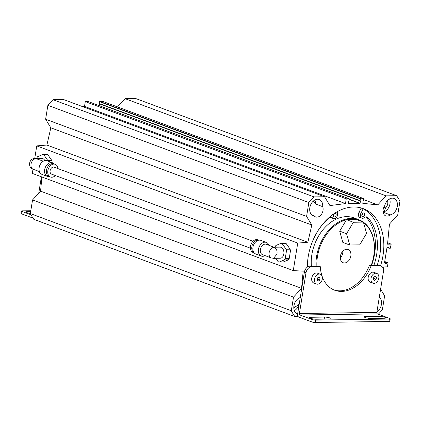 <?xml version="1.0" encoding="UTF-8"?>
<svg xmlns="http://www.w3.org/2000/svg" width="421" height="421" viewBox="0 0 421 421"><rect width="100%" height="100%" fill="white"/><g stroke="black" fill="none" stroke-linecap="round" stroke-linejoin="round"><path stroke-width="0.63" d="M30.359 213.458A4.01 0.753 -170.8 0 1 25.886 211.984A4.01 0.753 -170.8 0 1 27.212 211.647L30.659 211.595M41.4 176.794L38.748 193.155M31.038 214.831L22.05 211.484A2.468 0.463 -170.8 0 1 21.439 211.063A2.468 0.463 -170.8 0 1 22.255 210.858L30.801 210.732M21.439 211.063L21.05 213.458A2.468 0.463 9.2 0 0 21.666 213.879L33.017 218.104M41.921 176.988L40.569 191.16L32.549 199.943L30.344 213.563A83.095 59.356 110.4 0 0 33.843 219.336L294.816 316.534A83.095 59.356 -69.6 0 1 291.316 310.756L293.521 297.142L301.541 288.359L303.183 271.145L293.274 270.603L297.731 243.085L307.867 242.249L311.803 225.003L306.593 216.415L308.846 202.527A83.284 59.487 -69.6 0 1 313.987 196.896L324.565 196.744L329.922 205.58L345.483 203.601L346.257 198.812L349.241 198.78L349.046 200.801L348.23 201.359L348.488 203.559L359.787 203.39L360.76 201.175L360.118 200.643L360.408 198.849L363.565 198.565L362.791 203.348L377.784 204.885L386.036 195.849L396.614 195.697A83.284 59.487 -69.6 0 1 399.95 201.201L397.703 215.094L389.451 224.125L387.536 244.169L391.183 244.117L390.335 248.216L388.92 248.227L388.809 247.28L386.899 248.116L384.494 262.951L386.046 263.741L386.615 262.772L388.03 262.762L387.499 266.846L383.857 266.898L383.373 269.008M324.565 196.744L63.592 99.545L53.014 99.698A83.284 59.487 110.4 0 0 47.873 105.329L45.621 119.217L50.83 127.81L46.894 145.056L36.759 145.887L34.722 158.48M32.985 169.195L32.301 173.405L293.274 270.603M88.31 101.608L85.284 101.619L84.51 106.402L82.642 106.639M99.809 103.887L99.161 105.639M363.565 198.565L102.592 101.366L99.656 101.408L99.24 103.677L360.171 200.849M396.614 195.697L135.641 98.498L125.063 98.656L117.512 106.923M373.716 277.286L375.248 276.229L376.448 277.244L376.111 279.318L374.579 280.375L373.38 279.355L373.716 277.286M373.511 278.534L373.885 277.165M376.111 279.318L373.685 278.413M376.448 277.244L374.711 276.597M317.229 278.107L318.765 277.05L319.96 278.065L319.628 280.139L318.092 281.191L316.892 280.175L317.229 278.107M317.029 279.349L317.402 277.986M319.628 280.139L317.197 279.234M319.96 278.065L318.229 277.418M375.737 273.218A5.241 3.747 -69.6 0 1 376.742 273.387A5.241 3.747 -69.6 0 1 378.421 279.607A5.241 3.747 -69.6 0 1 373.085 283.217A5.241 3.747 -69.6 0 1 371.185 277.671A5.241 3.747 -69.6 0 1 375.737 273.218M373.085 283.217L370.248 282.159A5.241 3.747 -69.6 0 1 368.354 276.613A5.241 3.747 -69.6 0 1 372.906 272.161A5.241 3.747 -69.6 0 1 373.911 272.334L376.742 273.387M319.25 274.034A5.241 3.747 -69.6 0 1 320.26 274.208A5.241 3.747 -69.6 0 1 321.939 280.428A5.241 3.747 -69.6 0 1 316.597 284.033A5.241 3.747 -69.6 0 1 314.703 278.492A5.241 3.747 -69.6 0 1 319.25 274.034M316.597 284.033L313.766 282.98A5.241 3.747 -69.6 0 1 311.872 277.434A5.241 3.747 -69.6 0 1 316.418 272.982A5.241 3.747 -69.6 0 1 317.423 273.15L320.26 274.208M379.174 316.287A4.01 0.753 -170.8 0 1 383.478 316.839A4.01 0.753 -170.8 0 1 385.762 317.908A4.01 0.753 -170.8 0 1 384.431 318.244L370.769 318.444A4.01 0.753 -170.8 0 1 366.459 317.892A4.01 0.753 -170.8 0 1 364.181 316.824A4.01 0.753 -170.8 0 1 365.507 316.487L379.174 316.287L378.842 318.329M316.103 319.239A4.01 0.753 -170.8 0 1 311.798 318.686A4.01 0.753 -170.8 0 1 309.514 317.618A4.01 0.753 -170.8 0 1 310.845 317.281L324.512 317.081A4.01 0.753 -170.8 0 1 328.817 317.634A4.01 0.753 -170.8 0 1 331.101 318.702A4.01 0.753 -170.8 0 1 329.769 319.039L316.103 319.239M333.937 289.932A35.78 25.56 110.4 0 0 369.454 265.319L371.075 265.919A35.78 25.56 -69.6 0 1 334.742 290.253A35.78 25.56 -69.6 0 1 320.286 266.661L318.665 266.056L309.898 266.183A6.168 4.405 110.4 0 0 307.377 267.098A50.652 36.18 -69.6 0 1 363.286 208.653A50.652 36.18 -69.6 0 1 380.531 265.809M320.286 266.661L311.514 266.788L309.898 266.183M305.988 272.834L299.405 313.513A1.231 0.831 -90.8 0 0 300.015 315.008L312.156 319.528L311.766 321.923L298.821 317.102A2.468 1.663 89.2 0 1 297.589 314.108L304.372 272.229L305.988 272.834A6.168 4.405 -69.6 0 1 311.514 266.788M390.209 318.829A2.468 0.463 -170.8 0 1 389.393 319.034L389.004 321.428A2.468 0.463 9.2 0 0 389.82 321.218L390.209 318.829A2.468 0.463 -170.8 0 0 389.593 318.408L377.458 313.887A1.231 0.831 89.2 0 1 376.842 312.387L383.431 271.708A6.168 4.405 -69.6 0 0 381.026 265.993L379.41 265.393A6.168 4.405 110.4 0 0 378.226 265.193L369.454 265.319M378.226 265.193L379.842 265.793A6.168 4.405 -69.6 0 1 381.026 265.993M379.842 265.793L371.075 265.919M389.004 321.428L315.208 322.502L315.597 320.107L389.393 319.034M315.597 320.107A2.468 0.463 -170.8 0 1 312.156 319.528M311.766 321.923A2.468 0.463 9.2 0 0 315.208 322.502M304.372 272.229A6.168 4.405 -69.6 0 1 307.377 267.098M357.518 219.925A38.127 27.233 -69.6 0 1 360.276 220.951M363.618 222.914A38.127 27.233 -69.6 0 1 371.254 265.293M349.719 244.99L342.841 242.428L339.684 231.14L346.525 219.699L353.403 222.262L363.397 222.114L366.554 233.408L359.713 244.848L349.719 244.99L346.562 233.697L353.403 222.262M316.871 266.083A38.127 27.233 -69.6 0 1 346.451 219.82M346.72 249.274A7.057 5.041 -69.6 0 1 348.072 249.5A7.057 5.041 -69.6 0 1 350.335 257.878A7.057 5.041 -69.6 0 1 343.147 262.73A7.057 5.041 -69.6 0 1 340.6 255.268A7.057 5.041 -69.6 0 1 346.72 249.274M297.621 313.913A8.636 6.168 -69.6 0 1 297.3 313.803A8.636 6.168 -69.6 0 1 293.974 305.572A8.636 6.168 -69.6 0 1 300.273 297.552M379.295 297.252A8.636 6.168 -69.6 0 1 381.394 304.536A8.636 6.168 -69.6 0 1 376.916 311.908M380.6 289.18L384.626 295.816L382.379 309.709A83.284 59.487 -69.6 0 1 378.332 314.213M298.068 316.487L294.816 316.534M314.203 215.947A8.636 6.168 -69.6 0 1 313.187 215.699A8.636 6.168 -69.6 0 1 310.419 205.453A8.636 6.168 -69.6 0 1 319.218 199.512A8.636 6.168 -69.6 0 1 322.686 206.658A6.789 4.847 -69.6 0 1 321.497 214.268A6.789 4.847 -69.6 0 1 315.629 216.926A6.789 4.847 -69.6 0 1 314.203 215.947L312.261 215.22M384.705 205.758A8.636 6.168 -69.6 0 1 393.924 198.428A8.636 6.168 -69.6 0 1 397.15 207.137A8.636 6.168 -69.6 0 1 390.209 214.842A6.789 4.847 -69.6 0 1 385.778 215.905A6.789 4.847 -69.6 0 1 384.705 205.758M346.525 219.699L356.519 219.552L363.397 222.114M339.684 231.14L346.562 233.697M347.004 219.694A38.127 27.233 -69.6 0 1 356.034 219.562M340.294 258.026A7.057 5.041 110.4 0 0 342.836 251.195M250.4 248.19L51.557 174.136A3.7 2.642 -69.6 0 1 50.22 170.221A3.7 2.642 -69.6 0 1 53.43 167.074A3.7 2.642 -69.6 0 1 54.141 167.195L252.984 241.254M273.534 258.331L276.976 254.137C277.392 250.727 276.476 248.464 274.218 247.359A5.552 3.968 110.4 0 0 269.124 252.8A5.552 3.968 110.4 0 0 271.171 257.899A5.552 3.968 110.4 0 0 271.287 257.947M268.919 245.211A7.278 5.199 110.4 0 0 266.372 242.422A7.278 5.199 110.4 0 0 258.452 249.321A7.278 5.199 110.4 0 0 261.288 256.063A7.278 5.199 110.4 0 0 265.041 255.621M274.218 247.359L266.419 244.285A5.552 3.968 110.4 0 0 260.383 249.548A5.552 3.968 110.4 0 0 262.546 254.689L271.24 257.926M266.372 242.422L260.873 240.375A7.278 5.199 110.4 0 0 252.958 247.274A7.278 5.199 110.4 0 0 255.794 254.016L261.288 256.063M258.899 240.186A6.789 4.847 110.4 0 0 251.863 246.727A6.789 4.847 110.4 0 0 254.173 252.868M258.936 240.18L257.868 239.781A6.789 4.847 110.4 0 0 250.49 246.211A6.789 4.847 110.4 0 0 253.132 252.5L254.2 252.9M273.576 258.331L280.244 258.236A5.552 3.742 -90.8 0 0 283.891 253.337A5.552 3.742 -90.8 0 0 281.039 247.301A5.552 3.742 -90.8 0 0 280.086 247.132L274.297 247.216M281.065 243.296L285.075 243.233A9.499 6.404 89.2 0 1 286.243 243.67L290.116 249.185A9.499 6.404 89.2 0 1 290.458 250.895L289.216 258.573A9.499 6.404 89.2 0 1 288.39 259.852L284.38 259.91A9.499 6.404 -90.8 0 0 285.206 258.631L286.454 250.953A9.499 6.404 -90.8 0 0 286.112 249.243L282.233 243.727A9.499 6.404 -90.8 0 0 281.065 243.296L275.95 245.459A9.499 6.404 -90.8 0 0 275.123 246.738L275.045 247.206M289.216 258.573L285.206 258.631M290.458 250.895L286.454 250.953M290.116 249.185L286.112 249.243M286.243 243.67L282.233 243.727M275.75 258.299L278.097 261.636A9.499 6.404 -90.8 0 0 279.265 262.072L284.38 259.91M288.39 259.852L283.275 262.015L279.265 262.072M35.059 158.47L36.122 158.68A5.552 3.968 110.4 0 0 31.028 164.127A5.552 3.968 110.4 0 0 33.191 169.268A5.552 3.968 110.4 0 0 33.306 169.31C27.291 167.653 28.975 158.007 35.164 158.47M54.151 163.906A7.278 5.199 110.4 0 0 52.557 162.79L47.063 160.743A7.278 5.199 110.4 0 0 39.148 167.642A7.278 5.199 110.4 0 0 41.979 174.383L47.478 176.431A7.278 5.199 110.4 0 0 49.415 176.625M52.557 162.79A7.278 5.199 110.4 0 0 44.642 169.689A7.278 5.199 110.4 0 0 47.478 176.431M57.951 168.616A6.789 4.847 110.4 0 0 55.219 164.306L53.841 163.795A6.789 4.847 110.4 0 0 46.463 170.226A6.789 4.847 110.4 0 0 49.104 176.515L50.483 177.025A6.789 4.847 110.4 0 0 55.367 175.552M55.219 164.306A6.789 4.847 110.4 0 0 47.841 170.737A6.789 4.847 110.4 0 0 50.483 177.025M36.122 158.68L43.31 161.185M35.101 158.47L41.768 158.375A5.552 3.742 89.2 0 1 42.721 158.543A5.552 3.742 89.2 0 1 44.826 160.601M36.732 158.449L36.806 157.98A9.499 6.404 89.2 0 1 37.632 156.701L42.753 154.533A9.499 6.404 89.2 0 1 43.921 154.97L47.794 160.485A9.499 6.404 89.2 0 1 47.936 161.069M43.921 154.97L47.931 154.912A9.499 6.404 89.2 0 0 46.763 154.475L42.753 154.533M47.931 154.912L51.804 160.427L47.794 160.485M51.804 160.427A9.499 6.404 89.2 0 1 52.146 162.138L50.862 162.159M52.146 162.138L52.067 162.606M40.248 173.094A9.499 6.404 89.2 0 1 39.779 172.878L38.679 171.315M363.302 222.083A38.743 27.675 110.4 0 0 358.729 219.657A38.743 27.675 110.4 0 0 351.293 218.399A38.743 27.675 110.4 0 0 315.997 266.093M371.264 265.293L371.264 265.293A38.743 27.675 110.4 0 0 363.407 222.156M311.382 266.161A38.743 27.675 -69.6 0 1 346.557 216.636A38.743 27.675 -69.6 0 1 353.993 217.894L358.729 219.657M390.209 214.842L383.121 212.205M389.609 198.88A8.636 6.168 -69.6 0 1 383.105 212.1M383.089 211.989A6.789 4.847 110.4 0 0 385.625 207.863A5.552 3.968 110.4 0 0 387.446 200.57M293.8 307.946A5.552 3.968 110.4 0 0 295.579 306.451A6.789 4.847 110.4 0 0 299.236 303.762L299.263 303.773M299.236 303.762A8.636 6.168 -69.6 0 1 294.332 310.64M322.686 206.658L315.403 203.948A6.789 4.847 110.4 0 0 313.082 201.491A6.789 4.847 110.4 0 0 312.945 201.443M314.903 199.964A8.636 6.168 -69.6 0 1 315.403 203.948M383.868 207.211L385.625 207.863M295.579 306.451L293.932 305.835M335.058 213.352A1.852 1.321 110.4 0 0 333.453 214.92A1.852 1.321 110.4 0 0 334.121 216.878A1.852 1.321 110.4 0 0 336.005 215.605A1.852 1.321 110.4 0 0 335.411 213.41A1.852 1.321 110.4 0 0 335.058 213.352M333.379 215.768A1.852 1.321 110.4 0 0 334.127 213.768M363.481 212.937A1.852 1.321 110.4 0 0 361.871 214.51A1.852 1.321 110.4 0 0 362.544 216.468A1.852 1.321 110.4 0 0 364.428 215.194A1.852 1.321 110.4 0 0 363.833 213A1.852 1.321 110.4 0 0 363.481 212.937M361.802 215.357A1.852 1.321 110.4 0 0 362.549 213.352M319.239 228.829A46.268 33.048 -69.6 0 1 329.506 217.967A3.7 2.642 -69.6 0 1 331.837 217.457A3.7 2.642 -69.6 0 1 332.658 218.036A3.7 2.642 110.4 0 0 333.474 218.615A3.7 2.642 110.4 0 0 336.453 217.462A3.7 2.642 110.4 0 0 337.5 213.652L337.163 211.752M333.474 218.615L331.453 217.862A3.7 2.642 -69.6 0 1 330.722 217.378M361.897 218.199L359.871 217.446A3.7 2.642 -69.6 0 1 358.902 212.563L361.134 208.069L363.155 208.821L360.923 213.315A3.7 2.642 110.4 0 0 361.897 218.199A3.7 2.642 110.4 0 0 364.37 217.573A3.7 2.642 -69.6 0 1 366.844 216.947A3.7 2.642 -69.6 0 1 367.554 217.415A46.268 33.048 -69.6 0 1 373.911 265.256M371.611 265.288A46.268 33.048 110.4 0 0 365.738 216.868M307.609 266.935A46.268 33.048 -69.6 0 1 307.814 259.504M363.155 208.821A50.652 36.18 -69.6 0 1 377.237 265.204M360.671 207.832A50.652 36.18 -69.6 0 1 361.134 208.069M125.063 98.656L386.036 195.849M363.412 199.528L377.784 204.885M85.284 101.619L346.257 198.812M84.51 106.402L345.483 203.601M53.014 99.698L313.987 196.896M47.873 105.329L308.846 202.527M45.621 119.217L306.593 216.415M50.83 127.81L311.803 225.003M46.894 145.056L307.867 242.249M36.759 145.887L297.731 243.085M40.569 191.16L301.541 288.359M32.549 199.943L293.521 297.142M30.344 213.563L291.316 310.756M387.667 242.806L391.183 244.117M27.212 211.647L27.039 212.726M21.666 213.879L22.05 211.484M365.507 316.487L365.333 317.566M310.845 317.281L310.672 318.36M324.512 317.081L324.181 319.123M376.842 312.387L299.405 313.513M377.458 313.887L300.015 315.008M330.843 217.357L332.658 218.036M358.902 212.563L360.923 213.315M365.996 216.831L367.554 217.415M99.656 101.408L360.629 198.607M99.435 101.65L360.408 198.849M99.145 103.445L360.118 200.643M99.788 103.982L360.76 201.175M349.304 199.238L359.987 203.217M349.262 199.475L359.787 203.39M88.221 101.577L349.193 198.77M384.726 261.541L387.983 262.751M384.641 262.036L386.615 262.772M384.594 262.341L386.394 263.014M384.515 262.836L386.315 263.504M388.504 247.359L388.904 247.511M387.799 247.616L388.825 248.001M387.552 247.706L388.883 248.201M271.171 257.899L273.634 258.331M33.191 169.268L39.432 171.594M360.213 200.87L99.24 103.677M349.241 198.78L88.268 101.582M388.03 262.762L384.726 261.53M388.92 248.227L387.541 247.711"/></g></svg>
